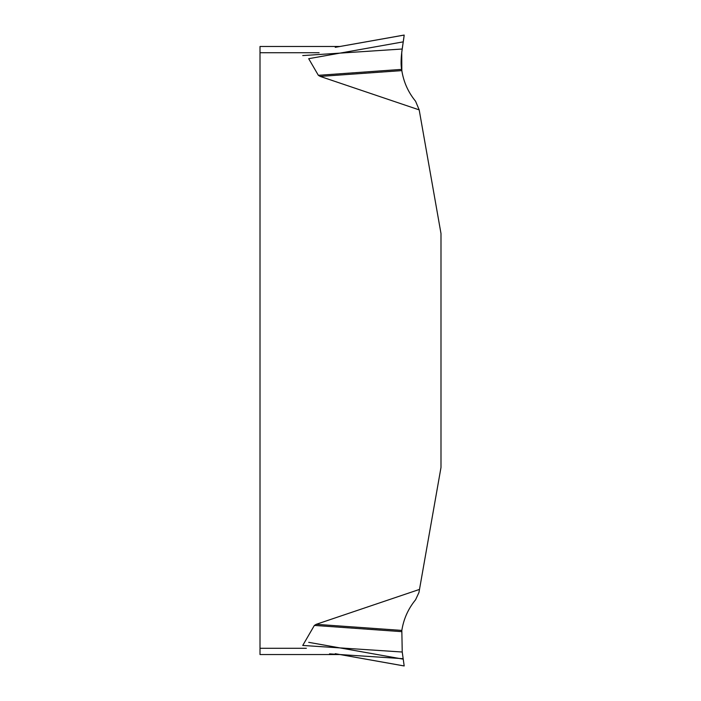 <?xml version="1.0" encoding="UTF-8"?>
<svg xmlns="http://www.w3.org/2000/svg" width="701" height="701" viewBox="0 0 701 701"><rect width="100%" height="100%" fill="white"/><g stroke="black" fill="none" stroke-linecap="round" stroke-linejoin="round"><path stroke-width="1.05" d="M316.212 624.319L401.831 630.418L402.234 652.018L302.744 645.446L314.372 625.423L316.212 624.319L419.496 589.41L440.99 467.497L440.99 233.529L419.189 109.882L320.191 76.418L318.359 75.314L308.694 58.691L403.241 41.858L401.734 52.549L401.831 70.608L320.191 76.418M260.01 654.541L339.985 654.541L260.01 654.541L260.01 46.476L339.985 46.476L335.244 47.326L404.188 35.076L403.241 41.858M403.688 665.88L335.244 653.7L404.188 665.95L402.234 652.018M318.359 75.314L401.655 69.381C399.903 60.698 402.725 46.17 403.171 42.332L404.144 35.436C403.32 43.532 399.763 58.358 401.655 69.381M402.234 49.009L302.744 55.581M401.831 70.608C403.636 82.07 408.219 92.287 415.579 101.251L419.189 109.882M403.171 42.332L404.188 35.076M401.655 631.645L314.372 625.423M403.241 659.168L308.694 642.335M419.496 589.41L418.953 592.485L415.579 599.776C408.219 608.74 403.636 618.957 401.831 630.418M329.523 653.858L403.171 658.695M401.524 68.339L401.471 67.839M319.104 52.733L260.01 52.733M260.01 648.285L306.355 648.285M338.644 46.564L339.626 46.503M403.688 35.138L339.985 46.476M338.644 654.454L339.626 654.524"/></g></svg>
